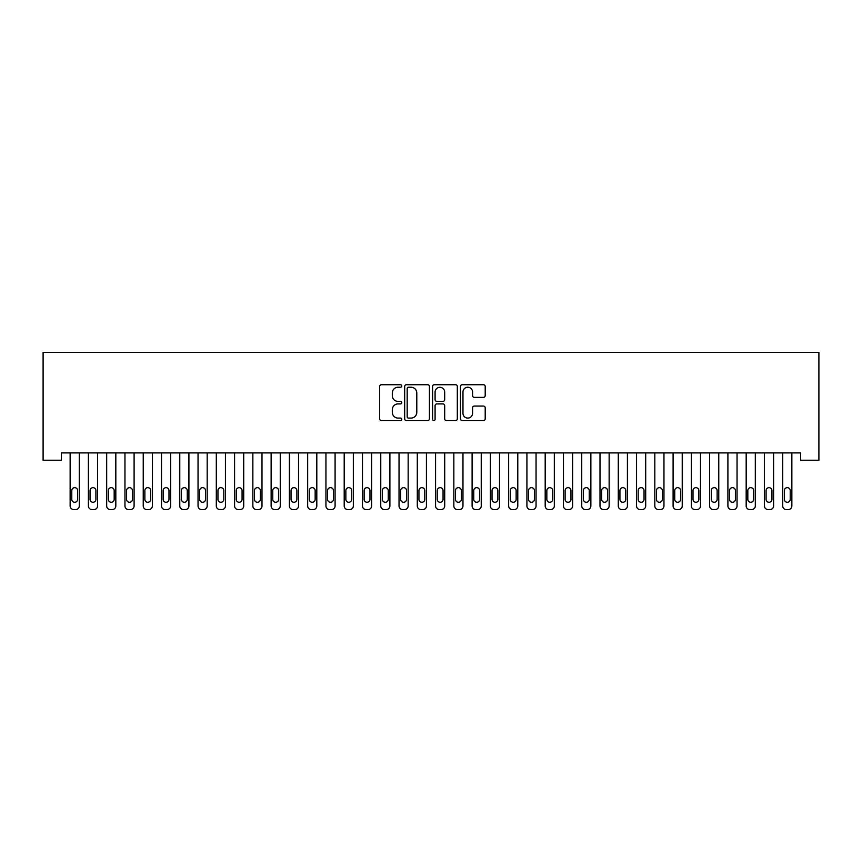 <?xml version="1.0" encoding="UTF-8"?>
<svg xmlns="http://www.w3.org/2000/svg" width="862" height="862" viewBox="0 0 862 862"><rect width="100%" height="100%" fill="white"/><g stroke="black" fill="none" stroke-linecap="round" stroke-linejoin="round"><path stroke-width="1.29" d="M401.767 385.982A1.261 1.261 0 0 0 400.507 384.721L381.457 384.721A1.789 1.789 0 0 0 379.657 386.521L379.657 418.803A1.789 1.789 0 0 0 381.457 420.591L400.507 420.591A1.261 1.261 0 0 0 401.767 419.341A1.261 1.261 0 0 0 400.507 418.081L398.05 418.081A5.743 5.743 0 0 1 392.307 412.348L392.307 409.655A5.743 5.743 0 0 1 398.05 403.912L400.507 403.912A1.261 1.261 0 0 0 401.767 402.662A1.261 1.261 0 0 0 400.507 401.401L398.05 401.401A5.743 5.743 0 0 1 392.307 395.669L392.307 392.975A5.743 5.743 0 0 1 398.05 387.243L400.507 387.243A1.261 1.261 0 0 0 401.767 385.982M483.41 397.371A1.789 1.789 0 0 0 485.209 395.572L485.209 386.521A1.789 1.789 0 0 0 483.41 384.721L462.247 384.721A1.789 1.789 0 0 0 460.459 386.521L460.459 418.803A1.789 1.789 0 0 0 462.247 420.591L483.41 420.591A1.789 1.789 0 0 0 485.209 418.803L485.209 407.866A1.789 1.789 0 0 0 483.41 406.067L474.359 406.067A1.789 1.789 0 0 0 472.559 407.866L472.559 413.286A4.795 4.795 0 0 1 467.764 418.081A4.795 4.795 0 0 1 462.969 413.286L462.969 392.038A4.795 4.795 0 0 1 467.764 387.243A4.795 4.795 0 0 1 472.559 392.038L472.559 395.572A1.789 1.789 0 0 0 474.359 397.371L483.41 397.371M800.626 452.906L61.374 452.906L61.374 460.211L43.1 460.211L43.1 352.418L818.9 352.418L818.9 460.211L800.626 460.211L800.626 452.906M429.427 386.521A1.789 1.789 0 0 0 427.638 384.721L406.476 384.721A1.789 1.789 0 0 0 404.677 386.521L404.677 418.803A1.789 1.789 0 0 0 406.476 420.591L427.638 420.591A1.789 1.789 0 0 0 429.427 418.803L429.427 386.521M434.362 384.721L455.524 384.721A1.789 1.789 0 0 1 457.323 386.521L457.323 418.803A1.789 1.789 0 0 1 455.524 420.591L446.473 420.591A1.789 1.789 0 0 1 444.673 418.803L444.673 405.711A1.789 1.789 0 0 0 442.885 403.912L436.872 403.912A1.789 1.789 0 0 0 435.084 405.711L435.084 419.341A1.261 1.261 0 0 1 433.823 420.591A1.261 1.261 0 0 1 432.573 419.341L432.573 386.521A1.789 1.789 0 0 1 434.362 384.721M408.448 387.243A1.261 1.261 0 0 0 407.187 388.493L407.187 416.831A1.261 1.261 0 0 0 408.448 418.081L411.045 418.081A5.743 5.743 0 0 0 416.788 412.348L416.788 392.975A5.743 5.743 0 0 0 411.045 387.243L408.448 387.243M444.673 392.124A4.795 4.795 0 0 0 439.879 387.329A4.795 4.795 0 0 0 435.084 392.124L435.084 399.612A1.789 1.789 0 0 0 436.872 401.401L442.885 401.401A1.789 1.789 0 0 0 444.673 399.612L444.673 392.124M79.282 452.906L79.282 505.929A3.653 3.653 0 0 1 75.619 509.582L73.798 509.582A3.653 3.653 0 0 1 70.145 505.929L70.145 452.906M77.634 499.357L77.634 490.586A2.92 2.92 0 0 0 74.714 487.655A2.92 2.92 0 0 0 71.783 490.586L71.783 499.357A2.92 2.92 0 0 0 74.714 502.277A2.92 2.92 0 0 0 77.634 499.357M97.546 452.906L97.546 505.929A3.653 3.653 0 0 1 93.893 509.582L92.072 509.582A3.653 3.653 0 0 1 88.409 505.929L88.409 452.906M95.908 499.357L95.908 490.586A2.92 2.92 0 0 0 92.977 487.655A2.92 2.92 0 0 0 90.057 490.586L90.057 499.357A2.92 2.92 0 0 0 92.977 502.277A2.92 2.92 0 0 0 95.908 499.357M115.82 452.906L115.82 505.929A3.653 3.653 0 0 1 112.168 509.582L110.336 509.582A3.653 3.653 0 0 1 106.683 505.929L106.683 452.906M114.172 499.357L114.172 490.586A2.92 2.92 0 0 0 111.252 487.655A2.92 2.92 0 0 0 108.332 490.586L108.332 499.357A2.92 2.92 0 0 0 111.252 502.277A2.92 2.92 0 0 0 114.172 499.357M134.095 452.906L134.095 505.929A3.653 3.653 0 0 1 130.442 509.582L128.61 509.582A3.653 3.653 0 0 1 124.958 505.929L124.958 452.906M132.446 499.357L132.446 490.586A2.92 2.92 0 0 0 129.526 487.655A2.92 2.92 0 0 0 126.595 490.586L126.595 499.357A2.92 2.92 0 0 0 129.526 502.277A2.92 2.92 0 0 0 132.446 499.357M152.358 452.906L152.358 505.929A3.653 3.653 0 0 1 148.706 509.582L146.885 509.582A3.653 3.653 0 0 1 143.232 505.929L143.232 452.906M150.721 499.357L150.721 490.586A2.92 2.92 0 0 0 147.79 487.655A2.92 2.92 0 0 0 144.87 490.586L144.87 499.357A2.92 2.92 0 0 0 147.79 502.277A2.92 2.92 0 0 0 150.721 499.357M170.633 452.906L170.633 505.929A3.653 3.653 0 0 1 166.98 509.582L165.148 509.582A3.653 3.653 0 0 1 161.496 505.929L161.496 452.906M168.984 499.357L168.984 490.586A2.92 2.92 0 0 0 166.064 487.655A2.92 2.92 0 0 0 163.144 490.586L163.144 499.357A2.92 2.92 0 0 0 166.064 502.277A2.92 2.92 0 0 0 168.984 499.357M188.907 452.906L188.907 505.929A3.653 3.653 0 0 1 185.255 509.582L183.423 509.582A3.653 3.653 0 0 1 179.77 505.929L179.77 452.906M187.259 499.357L187.259 490.586A2.92 2.92 0 0 0 184.339 487.655A2.92 2.92 0 0 0 181.419 490.586L181.419 499.357A2.92 2.92 0 0 0 184.339 502.277A2.92 2.92 0 0 0 187.259 499.357M207.182 452.906L207.182 505.929A3.653 3.653 0 0 1 203.518 509.582L201.697 509.582A3.653 3.653 0 0 1 198.044 505.929L198.044 452.906M205.533 499.357L205.533 490.586A2.92 2.92 0 0 0 202.613 487.655A2.92 2.92 0 0 0 199.682 490.586L199.682 499.357A2.92 2.92 0 0 0 202.613 502.277A2.92 2.92 0 0 0 205.533 499.357M225.445 452.906L225.445 505.929A3.653 3.653 0 0 1 221.793 509.582L219.972 509.582A3.653 3.653 0 0 1 216.308 505.929L216.308 452.906M223.808 499.357L223.808 490.586A2.92 2.92 0 0 0 220.877 487.655A2.92 2.92 0 0 0 217.957 490.586L217.957 499.357A2.92 2.92 0 0 0 220.877 502.277A2.92 2.92 0 0 0 223.808 499.357M243.72 452.906L243.72 505.929A3.653 3.653 0 0 1 240.067 509.582L238.235 509.582A3.653 3.653 0 0 1 234.583 505.929L234.583 452.906M242.071 499.357L242.071 490.586A2.92 2.92 0 0 0 239.151 487.655A2.92 2.92 0 0 0 236.231 490.586L236.231 499.357A2.92 2.92 0 0 0 239.151 502.277A2.92 2.92 0 0 0 242.071 499.357M261.994 452.906L261.994 505.929A3.653 3.653 0 0 1 258.341 509.582L256.51 509.582A3.653 3.653 0 0 1 252.857 505.929L252.857 452.906M260.346 499.357L260.346 490.586A2.92 2.92 0 0 0 257.426 487.655A2.92 2.92 0 0 0 254.495 490.586L254.495 499.357A2.92 2.92 0 0 0 257.426 502.277A2.92 2.92 0 0 0 260.346 499.357M280.258 452.906L280.258 505.929A3.653 3.653 0 0 1 276.605 509.582L274.784 509.582A3.653 3.653 0 0 1 271.131 505.929L271.131 452.906M278.62 499.357L278.62 490.586A2.92 2.92 0 0 0 275.689 487.655A2.92 2.92 0 0 0 272.769 490.586L272.769 499.357A2.92 2.92 0 0 0 275.689 502.277A2.92 2.92 0 0 0 278.62 499.357M298.532 452.906L298.532 505.929A3.653 3.653 0 0 1 294.879 509.582L293.048 509.582A3.653 3.653 0 0 1 289.395 505.929L289.395 452.906M296.884 499.357L296.884 490.586A2.92 2.92 0 0 0 293.964 487.655A2.92 2.92 0 0 0 291.044 490.586L291.044 499.357A2.92 2.92 0 0 0 293.964 502.277A2.92 2.92 0 0 0 296.884 499.357M316.807 452.906L316.807 505.929A3.653 3.653 0 0 1 313.154 509.582L311.322 509.582A3.653 3.653 0 0 1 307.669 505.929L307.669 452.906M315.158 499.357L315.158 490.586A2.92 2.92 0 0 0 312.238 487.655A2.92 2.92 0 0 0 309.318 490.586L309.318 499.357A2.92 2.92 0 0 0 312.238 502.277A2.92 2.92 0 0 0 315.158 499.357M335.081 452.906L335.081 505.929A3.653 3.653 0 0 1 331.417 509.582L329.596 509.582A3.653 3.653 0 0 1 325.944 505.929L325.944 452.906M333.432 499.357L333.432 490.586A2.92 2.92 0 0 0 330.512 487.655A2.92 2.92 0 0 0 327.582 490.586L327.582 499.357A2.92 2.92 0 0 0 330.512 502.277A2.92 2.92 0 0 0 333.432 499.357M353.345 452.906L353.345 505.929A3.653 3.653 0 0 1 349.692 509.582L347.871 509.582A3.653 3.653 0 0 1 344.207 505.929L344.207 452.906M351.707 499.357L351.707 490.586A2.92 2.92 0 0 0 348.776 487.655A2.92 2.92 0 0 0 345.856 490.586L345.856 499.357A2.92 2.92 0 0 0 348.776 502.277A2.92 2.92 0 0 0 351.707 499.357M371.619 452.906L371.619 505.929A3.653 3.653 0 0 1 367.966 509.582L366.135 509.582A3.653 3.653 0 0 1 362.482 505.929L362.482 452.906M369.97 499.357L369.97 490.586A2.92 2.92 0 0 0 367.05 487.655A2.92 2.92 0 0 0 364.13 490.586L364.13 499.357A2.92 2.92 0 0 0 367.05 502.277A2.92 2.92 0 0 0 369.97 499.357M389.893 452.906L389.893 505.929A3.653 3.653 0 0 1 386.241 509.582L384.409 509.582A3.653 3.653 0 0 1 380.756 505.929L380.756 452.906M388.245 499.357L388.245 490.586A2.92 2.92 0 0 0 385.325 487.655A2.92 2.92 0 0 0 382.394 490.586L382.394 499.357A2.92 2.92 0 0 0 385.325 502.277A2.92 2.92 0 0 0 388.245 499.357M408.157 452.906L408.157 505.929A3.653 3.653 0 0 1 404.504 509.582L402.683 509.582A3.653 3.653 0 0 1 399.031 505.929L399.031 452.906M406.519 499.357L406.519 490.586A2.92 2.92 0 0 0 403.588 487.655A2.92 2.92 0 0 0 400.668 490.586L400.668 499.357A2.92 2.92 0 0 0 403.588 502.277A2.92 2.92 0 0 0 406.519 499.357M426.431 452.906L426.431 505.929A3.653 3.653 0 0 1 422.779 509.582L420.947 509.582A3.653 3.653 0 0 1 417.294 505.929L417.294 452.906M424.783 499.357L424.783 490.586A2.92 2.92 0 0 0 421.863 487.655A2.92 2.92 0 0 0 418.943 490.586L418.943 499.357A2.92 2.92 0 0 0 421.863 502.277A2.92 2.92 0 0 0 424.783 499.357M444.706 452.906L444.706 505.929A3.653 3.653 0 0 1 441.053 509.582L439.221 509.582A3.653 3.653 0 0 1 435.569 505.929L435.569 452.906M443.057 499.357L443.057 490.586A2.92 2.92 0 0 0 440.137 487.655A2.92 2.92 0 0 0 437.217 490.586L437.217 499.357A2.92 2.92 0 0 0 440.137 502.277A2.92 2.92 0 0 0 443.057 499.357M462.969 452.906L462.969 505.929A3.653 3.653 0 0 1 459.317 509.582L457.496 509.582A3.653 3.653 0 0 1 453.843 505.929L453.843 452.906M461.332 499.357L461.332 490.586A2.92 2.92 0 0 0 458.412 487.655A2.92 2.92 0 0 0 455.481 490.586L455.481 499.357A2.92 2.92 0 0 0 458.412 502.277A2.92 2.92 0 0 0 461.332 499.357M481.244 452.906L481.244 505.929A3.653 3.653 0 0 1 477.591 509.582L475.759 509.582A3.653 3.653 0 0 1 472.107 505.929L472.107 452.906M479.606 499.357L479.606 490.586A2.92 2.92 0 0 0 476.675 487.655A2.92 2.92 0 0 0 473.755 490.586L473.755 499.357A2.92 2.92 0 0 0 476.675 502.277A2.92 2.92 0 0 0 479.606 499.357M499.518 452.906L499.518 505.929A3.653 3.653 0 0 1 495.865 509.582L494.034 509.582A3.653 3.653 0 0 1 490.381 505.929L490.381 452.906M497.87 499.357L497.87 490.586A2.92 2.92 0 0 0 494.95 487.655A2.92 2.92 0 0 0 492.03 490.586L492.03 499.357A2.92 2.92 0 0 0 494.95 502.277A2.92 2.92 0 0 0 497.87 499.357M517.793 452.906L517.793 505.929A3.653 3.653 0 0 1 514.129 509.582L512.308 509.582A3.653 3.653 0 0 1 508.655 505.929L508.655 452.906M516.144 499.357L516.144 490.586A2.92 2.92 0 0 0 513.224 487.655A2.92 2.92 0 0 0 510.293 490.586L510.293 499.357A2.92 2.92 0 0 0 513.224 502.277A2.92 2.92 0 0 0 516.144 499.357M536.056 452.906L536.056 505.929A3.653 3.653 0 0 1 532.404 509.582L530.583 509.582A3.653 3.653 0 0 1 526.919 505.929L526.919 452.906M534.418 499.357L534.418 490.586A2.92 2.92 0 0 0 531.488 487.655A2.92 2.92 0 0 0 528.568 490.586L528.568 499.357A2.92 2.92 0 0 0 531.488 502.277A2.92 2.92 0 0 0 534.418 499.357M554.331 452.906L554.331 505.929A3.653 3.653 0 0 1 550.678 509.582L548.846 509.582A3.653 3.653 0 0 1 545.193 505.929L545.193 452.906M552.682 499.357L552.682 490.586A2.92 2.92 0 0 0 549.762 487.655A2.92 2.92 0 0 0 546.842 490.586L546.842 499.357A2.92 2.92 0 0 0 549.762 502.277A2.92 2.92 0 0 0 552.682 499.357M572.605 452.906L572.605 505.929A3.653 3.653 0 0 1 568.952 509.582L567.121 509.582A3.653 3.653 0 0 1 563.468 505.929L563.468 452.906M570.956 499.357L570.956 490.586A2.92 2.92 0 0 0 568.036 487.655A2.92 2.92 0 0 0 565.116 490.586L565.116 499.357A2.92 2.92 0 0 0 568.036 502.277A2.92 2.92 0 0 0 570.956 499.357M590.869 452.906L590.869 505.929A3.653 3.653 0 0 1 587.216 509.582L585.395 509.582A3.653 3.653 0 0 1 581.742 505.929L581.742 452.906M589.231 499.357L589.231 490.586A2.92 2.92 0 0 0 586.311 487.655A2.92 2.92 0 0 0 583.38 490.586L583.38 499.357A2.92 2.92 0 0 0 586.311 502.277A2.92 2.92 0 0 0 589.231 499.357M609.143 452.906L609.143 505.929A3.653 3.653 0 0 1 605.49 509.582L603.659 509.582A3.653 3.653 0 0 1 600.006 505.929L600.006 452.906M607.505 499.357L607.505 490.586A2.92 2.92 0 0 0 604.574 487.655A2.92 2.92 0 0 0 601.654 490.586L601.654 499.357A2.92 2.92 0 0 0 604.574 502.277A2.92 2.92 0 0 0 607.505 499.357M627.417 452.906L627.417 505.929A3.653 3.653 0 0 1 623.765 509.582L621.933 509.582A3.653 3.653 0 0 1 618.28 505.929L618.28 452.906M625.769 499.357L625.769 490.586A2.92 2.92 0 0 0 622.849 487.655A2.92 2.92 0 0 0 619.929 490.586L619.929 499.357A2.92 2.92 0 0 0 622.849 502.277A2.92 2.92 0 0 0 625.769 499.357M645.692 452.906L645.692 505.929A3.653 3.653 0 0 1 642.028 509.582L640.207 509.582A3.653 3.653 0 0 1 636.555 505.929L636.555 452.906M644.043 499.357L644.043 490.586A2.92 2.92 0 0 0 641.123 487.655A2.92 2.92 0 0 0 638.192 490.586L638.192 499.357A2.92 2.92 0 0 0 641.123 502.277A2.92 2.92 0 0 0 644.043 499.357M663.956 452.906L663.956 505.929A3.653 3.653 0 0 1 660.303 509.582L658.482 509.582A3.653 3.653 0 0 1 654.818 505.929L654.818 452.906M662.318 499.357L662.318 490.586A2.92 2.92 0 0 0 659.387 487.655A2.92 2.92 0 0 0 656.467 490.586L656.467 499.357A2.92 2.92 0 0 0 659.387 502.277A2.92 2.92 0 0 0 662.318 499.357M682.23 452.906L682.23 505.929A3.653 3.653 0 0 1 678.577 509.582L676.745 509.582A3.653 3.653 0 0 1 673.093 505.929L673.093 452.906M680.581 499.357L680.581 490.586A2.92 2.92 0 0 0 677.661 487.655A2.92 2.92 0 0 0 674.741 490.586L674.741 499.357A2.92 2.92 0 0 0 677.661 502.277A2.92 2.92 0 0 0 680.581 499.357M700.504 452.906L700.504 505.929A3.653 3.653 0 0 1 696.852 509.582L695.02 509.582A3.653 3.653 0 0 1 691.367 505.929L691.367 452.906M698.856 499.357L698.856 490.586A2.92 2.92 0 0 0 695.936 487.655A2.92 2.92 0 0 0 693.016 490.586L693.016 499.357A2.92 2.92 0 0 0 695.936 502.277A2.92 2.92 0 0 0 698.856 499.357M718.768 452.906L718.768 505.929A3.653 3.653 0 0 1 715.115 509.582L713.294 509.582A3.653 3.653 0 0 1 709.641 505.929L709.641 452.906M717.13 499.357L717.13 490.586A2.92 2.92 0 0 0 714.21 487.655A2.92 2.92 0 0 0 711.279 490.586L711.279 499.357A2.92 2.92 0 0 0 714.21 502.277A2.92 2.92 0 0 0 717.13 499.357M737.042 452.906L737.042 505.929A3.653 3.653 0 0 1 733.39 509.582L731.558 509.582A3.653 3.653 0 0 1 727.905 505.929L727.905 452.906M735.405 499.357L735.405 490.586A2.92 2.92 0 0 0 732.474 487.655A2.92 2.92 0 0 0 729.554 490.586L729.554 499.357A2.92 2.92 0 0 0 732.474 502.277A2.92 2.92 0 0 0 735.405 499.357M755.317 452.906L755.317 505.929A3.653 3.653 0 0 1 751.664 509.582L749.832 509.582A3.653 3.653 0 0 1 746.18 505.929L746.18 452.906M753.668 499.357L753.668 490.586A2.92 2.92 0 0 0 750.748 487.655A2.92 2.92 0 0 0 747.828 490.586L747.828 499.357A2.92 2.92 0 0 0 750.748 502.277A2.92 2.92 0 0 0 753.668 499.357M773.591 452.906L773.591 505.929A3.653 3.653 0 0 1 769.928 509.582L768.107 509.582A3.653 3.653 0 0 1 764.454 505.929L764.454 452.906M771.943 499.357L771.943 490.586A2.92 2.92 0 0 0 769.023 487.655A2.92 2.92 0 0 0 766.092 490.586L766.092 499.357A2.92 2.92 0 0 0 769.023 502.277A2.92 2.92 0 0 0 771.943 499.357M791.855 452.906L791.855 505.929A3.653 3.653 0 0 1 788.202 509.582L786.381 509.582A3.653 3.653 0 0 1 782.718 505.929L782.718 452.906M790.217 499.357L790.217 490.586A2.92 2.92 0 0 0 787.286 487.655A2.92 2.92 0 0 0 784.366 490.586L784.366 499.357A2.92 2.92 0 0 0 787.286 502.277A2.92 2.92 0 0 0 790.217 499.357"/></g></svg>
